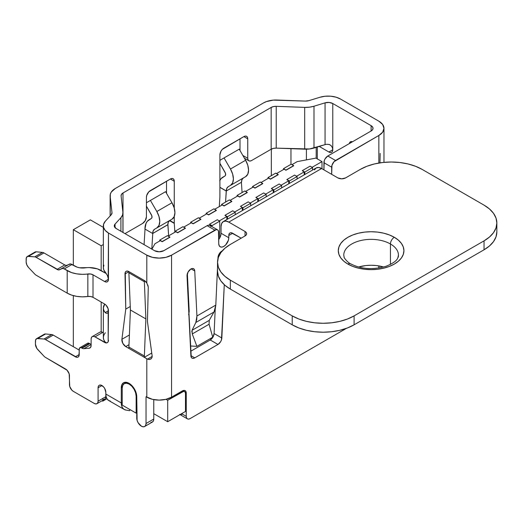 <?xml version="1.0" encoding="UTF-8"?>
<svg xmlns="http://www.w3.org/2000/svg" width="523" height="523" viewBox="0 0 523 523"><rect width="100%" height="100%" fill="white"/><g stroke="black" fill="none" stroke-linecap="round" stroke-linejoin="round"><path stroke-width="0.78" d="M110.399 401.121L108.49 400.37L107.038 398.866L106.123 396.709L105.816 394.028L105.816 396.709L105.816 392.243L104.685 388.432L103.43 386.739L100.468 385.033L99.213 385.274L98.376 386.236L98.082 387.778L98.082 401.174L97.788 402.71L96.951 403.678L95.696 403.919L94.212 403.41L73.331 391.348L71.854 390.158L69.755 386.53L69.167 373.84L67.075 370.219L45.488 357.412A5.472 3.158 60 0 1 43.997 356.209L36.839 348.423L35.433 344.167L35.597 339.989L36.839 338.551L43.997 339.035A5.472 3.158 60 0 1 45.488 339.551L76.829 357.307L78.084 357.059L78.921 356.098L79.391 348.272L80.647 347.547L82.046 348.155A5.472 3.158 -120 0 0 83.981 348.671L89.185 348.207L90.603 347.39L91.12 345.455L91.12 339.1L91.414 337.564L92.251 336.596L93.506 336.354L94.99 336.871L106.084 342.938L107.339 342.689L108.176 341.728L108.176 308.838L106.084 305.21L104.6 304.02L93.002 297.319L93.002 274.81L104.6 281.511L106.084 282.028L107.339 281.779L108.176 280.818L108.47 233.016A17.501 10.107 180 0 1 103.345 225.871L103.345 267.665A17.501 10.107 0 0 0 105.221 272.221L107.372 275.399L108.47 279.269L108.47 233.016L146.806 255.152L146.806 282.976L144.335 280.518L128.861 271.581A32.812 18.946 -60 0 0 128.887 272.803L130.41 309.989L128.893 347.076A32.812 18.946 -60 0 0 128.867 348.39L144.335 357.32A32.812 18.946 -60 0 1 144.361 356.006L128.893 347.076A32.812 18.946 120 0 0 128.867 348.39L144.335 357.32A32.812 18.946 -60 0 1 144.361 356.006L145.878 318.919L144.361 356.006L128.893 347.076L130.41 309.989L145.878 318.919L144.361 281.734L145.878 318.919L130.41 309.989L128.887 272.803L144.361 281.734A32.812 18.946 -60 0 1 144.335 280.511L128.867 271.581A32.812 18.946 120 0 0 128.887 272.803L144.361 281.734A32.812 18.946 -60 0 1 144.335 280.511L128.867 271.581L127.364 271.064L126.095 271.332L125.265 272.339L125.768 309.093L121.905 339.296L122.82 343.369L125.736 346.586L146.806 358.752L146.806 397.153A17.501 10.107 0 0 0 171.557 397.153L171.557 255.152A17.501 10.107 180 0 1 146.806 255.152L146.806 282.976L148.277 287.029L147.44 321.586L152.186 356.274L151.958 357.634L150.899 358.981L149.277 359.53L147.479 359.118A17.501 10.107 180 0 1 146.806 358.752L146.806 397.153L146.035 396.709L146.035 423.499L145.682 425.349L144.675 426.507L143.171 426.801L141.393 426.18A6.564 3.792 60 0 1 136.751 418.145L136.751 396.709L136.163 392.95L134.489 389.086L131.979 385.699L129.018 383.313L126.063 382.28L123.552 382.771L121.872 384.699L121.284 387.778L121.284 402.958L105.816 394.028A14.219 8.211 120 0 0 108.758 400.54L124.232 409.47A14.219 8.211 -60 0 1 121.284 402.958L122.212 402.422L121.284 402.958L121.598 405.639L122.506 407.796L123.958 409.3L125.866 410.052A14.219 8.211 -60 0 1 124.232 409.47M130.018 409.607L129.56 410.686L125.866 410.052L129.56 410.686L130.018 409.607M144.949 229.035A20.332 11.735 60 0 1 149.166 219.725L151.35 218.464L147.375 221.209L146.048 223.314L144.949 229.035L152.69 233.5L167.844 224.746L152.69 233.5A9.394 5.42 60 0 1 154.631 229.198L169.792 220.445A9.394 5.42 -120 0 0 167.844 224.746L168.354 222.105L169.792 220.445L154.631 229.198L171.982 219.183A14.219 8.211 -120 0 0 171.982 202.767L156.822 211.514A14.219 8.211 60 0 1 156.822 227.936L171.982 219.183L174.159 216.672L174.924 212.671L174.159 207.788L171.982 202.767L156.822 211.514L150.421 200.433L165.582 191.68L171.982 202.767L165.582 191.68L146.42 202.741L150.421 200.433L156.822 211.514L158.999 216.542L159.763 221.425L158.999 225.426L156.822 227.936L154.631 229.198L153.193 230.859L152.69 233.5L144.949 229.035M146.42 206.14L151.35 214.672A3.282 1.896 60 0 1 151.35 218.464L151.853 217.882L151.853 215.836L146.42 206.14M144.335 357.32L151.709 353.064L144.335 357.32M129.174 384.117L129.756 383.777L129.174 384.117L126.507 383.189L124.252 383.627A9.845 5.681 60 0 1 129.174 384.117A9.845 5.681 60 0 1 136.137 396.173L135.607 392.793L134.097 389.308L131.835 386.262L129.174 384.117M122.212 388.131A9.845 5.681 60 0 1 124.252 383.627L122.742 385.366L122.212 388.131L122.212 405.103L136.137 413.144L136.751 412.784L136.137 413.144L136.137 396.173L136.719 395.833L136.137 396.173L136.137 413.144L122.212 405.103L122.212 388.131M210.677 225.871L211.39 225.452L209.533 224.204L211.39 225.452L211.39 226.282L211.39 225.452L210.677 225.871M219.281 220.902L226.864 216.522L225.008 215.45L226.864 216.522L226.864 219.523L226.864 216.522L219.281 220.902M234.749 211.965L242.332 207.592L240.475 206.343L242.947 207.768L242.947 210.233L242.947 207.768L250.687 203.303L248.209 201.878L240.475 206.343L242.332 207.592L242.332 210.592L242.332 207.592L234.749 211.965M250.223 203.035L257.8 198.662L255.943 197.589L257.8 198.662L257.8 201.662L257.8 198.662L250.223 203.035M265.691 194.105L273.268 189.731L271.411 188.659L273.268 189.731L273.268 192.726L273.268 189.731L265.691 194.105M281.158 185.175L288.735 180.801L286.879 179.729L288.735 180.801L288.735 183.795L288.735 180.801L281.158 185.175M296.626 176.244L304.209 171.871L302.353 170.799L304.209 171.871L304.209 174.865L304.209 171.871L296.626 176.244M312.094 167.314L321.998 161.6L315.944 158.103L297.214 161.614L291.984 164.634L297.214 161.614L315.944 158.103L321.998 161.6L321.998 168.739L321.998 161.6L312.094 167.314M293.691 165.798L285.95 170.263L284.1 169.191L276.517 173.564L284.1 169.191L285.95 170.263L293.691 165.798L291.213 164.189L283.479 168.654L283.479 169.544L283.479 168.654L285.95 170.08L293.691 165.798M278.216 174.728L270.483 179.193L268.626 178.121L261.049 182.494L268.626 178.121L270.483 179.193L278.216 174.728L275.745 173.12L268.011 177.585L268.011 178.48L268.011 177.585L270.483 179.01L278.216 174.728M262.749 183.658L255.015 188.123L253.158 187.051L245.581 191.425L253.158 187.051L255.015 188.123L262.749 183.658L260.277 182.05L252.537 186.515L252.537 187.411L252.537 186.515L255.015 187.947L262.749 183.658M247.281 192.588L239.547 197.053L237.69 195.981L230.107 200.361L237.69 195.981L239.547 197.053L247.281 192.588L244.803 190.98L237.069 195.445L237.069 196.341L237.069 195.445L239.547 196.877L247.281 192.588M231.813 201.518L224.079 205.984L222.223 204.911L214.639 209.292L222.223 204.911L224.079 205.984L231.813 201.518L229.336 199.91L221.602 204.375L221.602 205.271L221.602 204.375L224.079 205.807L231.813 201.518M216.345 210.449L208.605 214.914L206.748 213.842L199.171 218.222L206.748 213.842L208.605 214.914L216.345 210.449L208.605 214.914L206.134 213.306L206.134 214.201L206.134 213.306L208.605 214.737L216.345 210.272L213.868 208.84L206.134 213.306L213.868 208.84L216.345 210.449M200.871 219.379L193.137 223.844L191.281 222.772L183.704 227.152L191.281 222.772L193.137 223.844L200.871 219.379L193.137 223.844L190.666 222.236L190.666 223.131L190.666 222.236L193.137 223.667L200.871 219.202L198.4 217.771L190.666 222.236L198.4 217.771L200.871 219.379M185.404 228.309L177.67 232.781L175.813 231.709L168.236 236.082L175.813 231.709L177.67 232.781L185.404 228.309L177.67 232.781L175.192 231.173L175.192 232.062L175.192 231.173L177.67 232.598L185.404 228.133L182.932 226.707L175.192 231.173L182.932 226.707L185.404 228.309M169.936 237.246L162.202 241.711L160.345 240.639L154.958 243.744L151.912 249.164L154.958 243.744L160.345 240.639L162.202 241.711L169.936 237.246L162.202 241.711L159.724 240.103L159.724 240.992L159.724 240.103L162.202 241.528L169.936 237.063L167.458 235.638L159.724 240.103L167.458 235.638L169.936 237.246M316.193 158.247L316.193 147.355L316.193 158.247M102.724 400.343L102.724 401.174L102.005 400.762L102.724 401.174L106.954 398.735L102.724 401.174L102.724 400.343M73.331 346.697L73.331 295.632L73.331 346.697M73.331 265.239L73.331 229.695L101.174 245.771L101.174 270.6L101.174 245.771L103.345 244.522L101.174 245.771L73.331 229.695L90.348 219.869L103.345 227.374L90.348 219.869L73.331 229.695L73.331 265.239M101.174 302.039L101.174 331.883L101.174 302.039M166.013 399.31L167.693 400.278L167.693 421.715L153.769 413.68L167.693 421.715L185.482 411.444L185.482 393.584L185.482 411.444L167.693 421.715L167.693 400.278L182.39 391.792L181.612 391.348L182.39 391.792A4.374 2.523 -60 0 1 184.573 391.577A4.374 2.523 -60 0 1 185.482 393.584L185.247 392.348L184.573 391.577L183.573 391.387L167.693 400.278L166.013 399.31M290.958 164.333L290.958 148.676L290.958 164.333M271.332 149.14L271.332 175.663L271.332 149.14M306.413 149.192L306.413 159.888L306.413 149.192M250.687 205.768L250.687 203.303L250.687 205.768M250.687 203.303L248.209 201.878L240.475 206.343L242.947 207.768L250.687 203.303M231.813 201.342L229.336 199.91L221.602 204.375L224.079 205.807L231.813 201.342M266.155 196.838L266.155 194.373L263.677 192.948L255.943 197.413L258.421 198.838L258.421 201.303L258.421 198.838L266.155 194.373L266.155 196.838M266.155 194.373L263.677 192.948L255.943 197.413L258.421 198.838L266.155 194.373M235.213 214.698L235.213 212.233L232.742 210.808L225.008 215.273L227.479 216.705L227.479 219.163L227.479 216.705L235.213 212.233L235.213 214.698M235.213 212.233L232.742 210.808L225.008 215.273L227.479 216.705L235.213 212.233M247.281 192.412L244.803 190.98L237.069 195.445L239.547 196.877L247.281 192.412M281.622 187.907L281.622 185.443L279.145 184.018L271.411 188.483L273.889 189.908L273.889 192.372L273.889 189.908L281.622 185.443L281.622 187.907M281.622 185.443L279.145 184.018L271.411 188.483L273.889 189.908L281.622 185.443M262.749 183.481L260.277 182.05L252.537 186.515L255.015 187.947L262.749 183.481M297.09 178.977L297.09 176.513L294.619 175.081L286.879 179.546L289.356 180.978L289.356 183.442L289.356 180.978L297.09 176.513L297.09 178.977M297.09 176.513L294.619 175.081L286.879 179.546L289.356 180.978L297.09 176.513M278.216 174.545L275.745 173.12L268.011 177.585L270.483 179.01L278.216 174.545M312.558 170.047L312.558 167.582L310.087 166.151L302.353 170.616L304.824 172.047L304.824 174.512L304.824 172.047L312.558 167.582L312.558 170.047M312.558 167.582L310.087 166.151L302.353 170.616L304.824 172.047L312.558 167.582M293.691 165.614L291.213 164.189L283.479 168.654L285.95 170.08L293.691 165.614M219.745 237.939L219.745 221.17L217.274 219.738L209.533 224.204L212.011 225.635L212.011 226.642L212.011 225.635L219.745 221.17L219.745 237.939M219.745 221.17L217.274 219.738L209.533 224.204L212.011 225.635L219.745 221.17M201.878 228.714L194.066 233.225L201.878 228.714M188.81 312.702L188.81 303.53L188.81 312.702M186.41 237.645L178.598 242.156L186.41 237.645M170.943 246.575L163.13 251.033L170.943 246.575M344.01 253.027A27.346 15.788 180 0 1 362.374 240.188A27.346 15.788 180 0 1 390.446 243.986L390.446 264.429L390.446 243.986A27.346 15.788 180 0 1 398.454 255.152C397.604 257.669 399.101 260.814 386.157 266.246C372.834 269.992 360.994 269.175 350.639 263.808C347.409 262.487 343.448 257.035 344.121 257.139L343.768 255.152A27.346 15.788 180 0 1 360.648 240.56A27.346 15.788 180 0 1 390.446 243.986A5.472 3.158 -60 0 1 394.316 237.285A32.812 18.946 0 0 0 347.906 237.285A32.812 18.946 0 0 0 347.906 264.082L352.881 266.436L358.556 268.188L364.708 269.267L371.108 269.626L377.514 269.267L383.666 268.188L389.341 266.436L394.316 264.082L398.395 261.212L401.429 257.937L403.292 254.381L403.926 250.687L403.292 246.987L401.429 243.43L398.395 240.155L394.316 237.285L389.341 234.932L383.666 233.18L377.514 232.101L371.108 231.741L364.708 232.101L358.556 233.18L352.881 234.932L347.906 237.285L343.827 240.155L340.793 243.43L338.924 246.987L338.296 250.687L338.924 254.381L340.793 257.937L343.827 261.212L347.906 264.082A5.472 3.158 -60 0 1 350.639 263.808A5.472 3.158 120 0 0 347.906 264.082A32.812 18.946 0 0 0 394.316 264.082A32.812 18.946 0 0 0 394.316 237.285A5.472 3.158 120 0 0 390.446 243.986A27.346 15.788 180 0 1 398.206 257.27M383.64 267.018A27.346 15.788 0 0 0 358.582 267.018L365.773 265.566L371.108 265.259L376.442 265.566L383.64 267.018M217.98 257.578A5.472 3.158 -60 0 1 221.837 251.125L219.183 253.884L218.333 255.747L217.914 258.931L217.98 257.578M187.031 275.935A5.472 3.158 -60 0 1 190.888 268.999L188.084 272.012L187.031 275.935L191.248 357.294L192.098 358.17L193.327 358.373L194.759 357.863L217.973 344.454L220.634 341.702L221.484 339.839L224.275 284.702L221.837 338.002A5.472 3.158 -60 0 1 217.973 344.454L194.759 357.863A5.472 3.158 -60 0 1 192.026 358.131A5.472 3.158 -60 0 1 190.895 355.869L187.031 275.935M241.168 238.181L231.186 232.755L229.93 232.996L229.087 233.964L228.793 235.5L232.663 233.271L228.793 235.5L228.793 237.736L228.793 235.5A5.472 3.158 60 0 1 229.93 232.996A5.472 3.158 60 0 1 232.663 233.271L241.168 238.181M217.529 262.291A43.755 25.261 180 0 0 230.342 280.158L230.342 289.088L292.22 324.809L292.22 315.879L230.342 280.158L292.22 315.879A43.755 25.261 180 0 0 354.097 315.879L354.097 324.809L354.097 315.879L347.462 319.023L339.898 321.357L331.693 322.796L323.155 323.279L314.624 322.796L306.413 321.357L298.849 319.023L292.22 315.879L292.22 324.809A43.755 25.261 0 0 0 354.097 324.809L484.037 249.791L484.037 240.861L354.097 315.879L484.037 240.861A43.755 25.261 180 0 0 496.85 223.001A43.755 25.261 180 0 0 484.037 205.134L422.159 169.413A43.755 25.261 180 0 0 360.282 169.413L345.585 177.898A5.472 3.158 180 0 1 337.851 177.898L321.612 168.517L337.851 177.898L341.722 178.82L345.585 177.898L360.282 169.413L366.911 166.268L374.475 163.934L382.686 162.496L391.224 162.012L399.755 162.496L407.966 163.934L415.53 166.268L422.159 169.413L484.037 205.134L489.476 208.965L493.522 213.332L496.007 218.071L496.85 223.001L496.007 227.923L493.522 232.663L489.476 237.03L484.037 240.861L484.037 249.791A43.755 25.261 0 0 0 496.85 231.931L496.007 236.854L493.522 241.593L489.476 245.96L484.037 249.791L354.097 324.809L347.462 327.954L339.898 330.288L331.693 331.726L323.155 332.21L314.624 331.726L306.413 330.288L298.849 327.954L292.22 324.809L230.342 289.088L224.903 285.257L220.856 280.89L218.366 276.151L217.529 271.228A43.755 25.261 0 0 0 230.342 289.088L230.342 280.158L224.903 276.327L220.856 271.96L218.366 267.22L217.529 262.291L218.366 257.368L220.856 252.629L224.903 248.262L230.342 244.431L245.039 235.945L246.222 234.925L246.64 233.716L246.222 232.506L245.039 231.48L245.039 235.945L245.039 231.48L228.793 222.105L245.039 231.48A5.472 3.158 180 0 1 246.64 233.716A5.472 3.158 180 0 1 245.039 235.945L230.342 244.431A43.755 25.261 180 0 0 217.529 262.291L217.529 271.228M226.322 190.987L219.902 187.371L226.243 191.032L225.57 202.087L226.322 190.987A9.394 5.42 60 0 1 228.263 186.685L243.424 177.938A9.394 5.42 -120 0 0 241.482 182.233L226.322 190.987L219.902 187.28L226.322 190.987L241.482 182.233L241.986 179.592L243.424 177.938L228.263 186.685L245.614 176.669A14.219 8.211 -120 0 0 245.614 160.254L230.453 169.007A14.219 8.211 60 0 1 230.453 185.423L245.614 176.669L247.791 174.166L248.556 170.165L247.791 165.275L245.614 160.254L230.453 169.007L224.053 157.92L239.214 149.173L245.614 160.254L239.214 149.173L219.902 160.319L224.053 157.92L230.453 169.007L232.63 174.028L233.395 178.912L232.63 182.919L230.453 185.423L228.263 186.685L226.825 188.345L226.322 190.987M103.345 225.871A17.501 10.107 180 0 1 105.378 221.144L103.593 224.171L103.541 227.374L105.221 230.421L108.47 233.016L146.806 255.152L152.487 257.342L159.182 258.107L165.883 257.342L171.557 255.152L216.352 229.63L217.607 229.872L218.444 230.839L218.738 243.541L219.124 245.542L220.216 246.797L221.844 247.111L223.766 246.444L225.694 244.888L228.414 240.175L228.793 237.736A7.113 4.106 -60 0 1 225.694 244.888A7.113 4.106 -60 0 1 220.216 246.797A7.113 4.106 -60 0 1 218.738 243.541L218.738 232.375A5.472 3.158 -60 0 0 217.607 229.872L209.873 225.406L210.71 226.374M111.236 214.75L105.378 221.144L111.236 214.75A6.564 3.792 180 0 0 112 212.979A6.564 3.792 180 0 0 111.987 212.737L111.236 214.75M110.17 196.308L111.987 212.737L110.17 196.308A17.501 10.107 180 0 1 110.137 195.661A17.501 10.107 180 0 1 115.263 188.515L111.262 192.098L110.327 194.17L110.17 215.914L110.17 196.308M122.997 192.98L122.997 232.474L122.997 192.98L271.169 107.437A6.564 3.792 180 0 1 276.229 106.332L304.687 107.385L304.687 149.179A17.501 10.107 0 0 0 313.99 148.029L313.99 106.228L325.058 102.848A6.564 3.792 180 0 1 332.772 103.515L371.108 125.651A6.564 3.792 180 0 1 373.03 128.331A6.564 3.792 180 0 1 371.108 131.012L371.108 125.651L371.108 131.012L327.797 156.017L371.108 131.012L372.533 129.776L373.03 128.331L372.533 126.88L371.108 125.651L332.772 103.515L332.772 149.781L332.772 103.515L329.104 102.449L325.058 102.848L325.058 144.642L325.058 102.848L313.99 106.228A17.501 10.107 180 0 1 304.687 107.385L304.687 149.179L276.229 148.133L276.229 106.332L276.229 148.133A6.564 3.792 0 0 0 271.169 149.232L271.169 107.437L122.997 192.98A6.564 3.792 180 0 0 121.075 195.661A6.564 3.792 180 0 0 121.088 195.903L122.905 212.331A17.501 10.107 180 0 1 122.938 212.979A17.501 10.107 180 0 1 120.905 217.705L120.905 231.264L120.905 217.705L115.047 224.099L115.047 227.642L115.047 224.099L120.905 217.705L122.552 215.097L122.905 212.331L121.088 195.903L121.499 194.327L122.997 192.98M116.204 228.551A6.564 3.792 180 0 1 114.282 225.871A6.564 3.792 180 0 1 115.047 224.099L114.354 226.433L116.204 228.551L154.547 250.687L116.204 228.551M101.946 398.938L103.43 399.454L104.685 399.212A5.472 3.158 -120 0 0 105.816 396.709L105.522 398.245L104.685 399.212L96.951 403.678A5.472 3.158 60 0 0 98.082 401.174L105.816 396.709L98.082 401.174L98.082 387.778L101.946 385.543L98.082 387.778A5.472 3.158 60 0 1 99.213 385.274A5.472 3.158 60 0 1 103.43 386.739A5.472 3.158 60 0 1 105.816 392.243L105.816 394.028L121.284 402.958L122.212 402.422L121.284 402.958L121.284 387.778L122.258 387.216L121.284 387.778A10.937 6.315 60 0 1 123.552 382.771A10.937 6.315 60 0 1 131.979 385.699A10.937 6.315 60 0 1 136.751 396.709L137.104 420.394L138.111 422.715L141.393 426.18A6.564 3.792 60 0 0 144.675 426.507A6.564 3.792 60 0 0 146.035 423.499L153.769 419.034L153.416 420.884L152.409 422.041A6.564 3.792 -120 0 0 153.769 419.034L153.769 399.618L153.769 419.034L146.035 423.499L146.035 396.709L152.487 399.343L159.182 400.115L165.883 399.343L171.557 397.153L182.39 390.903A5.472 3.158 -60 0 1 185.122 390.629A5.472 3.158 -60 0 1 186.253 393.133L185.345 392.61L186.253 393.133L186.253 416.354A5.472 3.158 -60 0 0 187.391 418.858A5.472 3.158 -60 0 0 190.124 418.59L346.455 328.333L190.124 418.59L188.64 419.106L187.391 418.858L186.548 417.897L186.253 416.354L185.959 391.596L185.122 390.629L183.867 390.387L182.39 390.903L171.557 397.153L171.557 255.152L214.875 230.14L207.141 225.675L208.618 225.165L209.873 225.406A5.472 3.158 120 0 0 207.141 225.675L163.823 250.687A6.564 3.792 180 0 1 154.547 250.687L159.182 251.792L163.823 250.687L207.141 225.675L214.875 230.14A5.472 3.158 -60 0 1 217.607 229.872M378.848 121.186A17.501 10.107 180 0 1 383.974 128.331A17.501 10.107 180 0 1 378.848 135.477L378.848 163.045L378.848 135.477L382.64 132.195L383.974 128.331L382.64 124.461L378.848 121.186L340.506 99.05L378.848 121.186M378.848 265.906L378.848 268.031L378.848 265.906M43.814 334.622L45.547 333.975L51.731 334.57A5.472 3.158 60 0 1 53.222 335.086L79.215 350.09L53.222 335.086A5.472 3.158 -120 0 0 51.731 334.57L45.547 333.975A5.472 3.158 -120 0 0 44.298 334.217L36.564 338.682A5.472 3.158 60 0 1 37.813 338.44L45.547 333.975L37.813 338.44L43.997 339.035L51.731 334.57L43.997 339.035A5.472 3.158 60 0 1 45.488 339.551L53.222 335.086L45.488 339.551L75.345 356.791L79.215 354.555A5.472 3.158 60 0 1 78.084 357.059A5.472 3.158 60 0 1 75.345 356.791L79.215 354.555L79.215 349.201A3.282 1.896 60 0 1 79.895 347.697A3.282 1.896 60 0 1 81.536 347.86L89.27 343.395L89.779 343.689A5.472 3.158 -120 0 0 91.12 344.186A5.472 3.158 -120 0 1 89.779 343.689L89.27 343.395A3.282 1.896 -120 0 0 87.629 343.232L89.27 343.395L81.536 347.86L82.046 348.155L89.779 343.689L82.046 348.155A5.472 3.158 60 0 0 83.981 348.671L89.185 348.207L90.603 347.39L89.185 348.207A5.472 3.158 60 0 0 89.989 347.958L90.08 347.906M99.985 332.131L101.24 331.889L102.724 332.406A5.472 3.158 -120 0 0 99.985 332.131L92.251 336.596A5.472 3.158 60 0 1 94.99 336.871L102.724 332.406L94.99 336.871L104.6 342.421L105.241 342.088M27.281 256.518L35.015 252.053A5.472 3.158 -120 0 1 36.264 251.805L28.53 256.27L36.264 251.805L42.455 252.4L34.721 256.865L28.53 256.27A5.472 3.158 60 0 0 27.281 256.518A5.472 3.158 60 0 0 26.15 259.022L26.15 261.997L26.313 257.819L27.562 256.388L34.721 256.865A5.472 3.158 60 0 1 36.205 257.381L58.511 269.92L62.78 268.423L64.257 268.933L71.991 264.468L77.149 267.155L79.718 267.783L89.42 267.573L97.422 268.868L106.234 273.522L100.736 270.345A16.409 9.473 180 0 0 85.256 267.841A10.937 6.315 180 0 1 74.939 266.168L70.513 263.958L66.244 265.455L64.767 264.945L43.939 252.916A5.472 3.158 -120 0 0 42.455 252.4L36.264 251.805L34.531 252.452M144.675 426.507L152.409 422.041L150.905 422.329M317.304 158.887L317.304 147.015L317.304 158.887M319.233 146.427L328.902 152.01L330.386 152.526L331.641 152.285L332.478 151.317L332.772 149.781L332.393 147.682L331.183 145.688L329.183 144.453L326.829 144.276A6.564 3.792 0 0 0 325.058 144.642L313.99 148.029L313.99 106.228L309.479 107.176L304.687 107.385L276.229 106.332L273.496 106.568L271.169 107.437L271.169 149.232L273.496 148.369L276.229 148.133L309.479 148.977L325.058 144.642A6.564 3.792 180 0 1 326.829 144.276L329.503 144.564L331.183 145.688L332.393 147.682L332.772 149.781L328.902 152.01L319.233 146.427M352.489 141.759L350.397 141.831L349.357 143.57A5.472 3.158 60 0 1 350.43 141.811A5.472 3.158 60 0 1 352.489 141.759M331.667 174.322L331.961 165.301L334.053 161.672L378.848 135.477L335.531 160.483L327.797 156.017L335.531 160.483A5.472 3.158 -60 0 0 331.667 167.177L331.667 174.322M209.239 320.383L213.999 312.009L215.254 308.851L215.803 305.092L217.529 267.423L215.803 305.092L196.929 315.99L194.752 270.992L194.399 269.561L193.549 268.685L192.32 268.489L190.888 268.999A5.472 3.158 -60 0 1 193.628 268.724A5.472 3.158 -60 0 1 194.752 270.992L196.929 315.99L196.746 319.54L195.837 322.495L192.078 330.281L191.81 331.902M222.197 250.942L221.837 251.125A5.472 3.158 -60 0 1 222.197 250.942M108.176 341.735L108.47 310.714L108.169 312.264L107.372 313.199L106.293 313.323L105.221 312.591A17.501 10.107 180 0 1 103.345 308.034L103.345 337.512A17.501 10.107 0 0 0 105.221 342.062L103.887 340.015L103.351 337.845L103.639 335.661L104.731 333.563A17.501 10.107 0 0 1 105.378 332.778M103.345 308.034A17.501 10.107 180 0 1 104.731 304.092L103.345 307.936L103.802 310.329L105.221 312.591L108.47 310.714L105.221 312.591M108.47 340.185A5.472 3.158 60 0 1 107.339 342.689A5.472 3.158 60 0 1 104.6 342.421L105.221 342.062L106.274 342.787M240.011 138.824L240.011 150.546L240.011 138.824M263.435 102.972L115.263 188.515L263.435 102.972A17.501 10.107 180 0 1 276.929 100.03L305.386 101.083L273.222 100.122L266.318 101.625L263.435 102.972M166.53 181.246L166.53 193.327L166.53 181.246M145.028 229.074L144.073 244.64L145.028 229.074M308.871 100.645A6.564 3.792 180 0 1 305.386 101.083L308.871 100.645L319.945 97.265A17.501 10.107 180 0 1 340.506 99.05L336.014 97.173L330.732 96.199L325.188 96.232L319.945 97.265L308.871 100.645M242.077 192.556L241.404 182.279L242.077 192.556M219.307 206.598L219.889 197.047A5.472 3.158 120 0 0 219.902 196.713L219.902 154.9L221.033 151.088L222.288 149.395L243.875 136.588L245.359 136.078L246.614 136.32L247.451 137.288L247.745 138.824L247.745 158.292L248.039 159.829L248.876 160.796L250.131 161.038L251.609 160.528L271.169 149.232L251.609 160.528A5.472 3.158 -60 0 1 248.876 160.796A5.472 3.158 -60 0 1 247.745 158.292L242.849 155.468L247.745 158.292L247.745 138.824L243.875 136.588L247.745 138.824A5.472 3.158 -60 0 0 246.614 136.32A5.472 3.158 -60 0 0 243.875 136.588L223.766 148.199A5.472 3.158 -60 0 0 219.902 154.9L219.902 196.713A5.472 3.158 -60 0 1 219.889 197.047L219.307 206.598M124.997 233.624L142.557 223.491L145.289 220.601L146.42 216.79L146.42 197.321L146.715 195.445L148.807 191.817L170.4 179.01L171.877 178.5L173.133 178.742L173.969 179.709L174.264 181.246L174.264 208.161L174.264 181.246L170.4 179.01L174.264 181.246A5.472 3.158 -60 0 0 173.133 178.742A5.472 3.158 -60 0 0 170.4 179.01L150.291 190.62A5.472 3.158 -60 0 0 146.42 197.321L146.42 216.79A5.472 3.158 -60 0 1 142.557 223.491L124.997 233.624M174.264 216.424L174.264 223.06A5.472 3.158 120 0 0 174.277 223.38L174.859 232.258L174.277 223.38A5.472 3.158 -60 0 1 174.264 223.06L169.766 220.464L174.264 223.06L174.264 216.424M168.654 235.84L167.922 224.7L152.762 233.454L151.807 249.105L152.762 233.454L167.85 224.655L168.654 235.84M219.588 238.227L218.738 239.501A7.113 4.106 120 0 0 221.059 233.271L221.059 226.57L221.647 223.491L223.328 221.562L225.838 221.079L228.793 222.105L321.612 168.517L318.651 167.491L316.14 167.975L314.467 169.903M323.933 169.857L324.227 160.836L325.064 158.9L327.797 156.017A5.472 3.158 120 0 0 323.933 162.712L331.667 167.177L323.933 162.712L323.933 169.857M182.39 414.124L180.906 414.641L179.651 414.393L187.391 418.858M189.195 311.525L187.365 273.666L189.195 311.525L188.646 314.774L189.195 311.525M190.673 351.286L210.239 339.989L212.9 337.23L214.097 333.537L215.228 308.949L214.097 333.537L221.837 338.002L214.097 333.537A5.472 3.158 120 0 1 210.239 339.989L217.973 344.454L210.239 339.989L190.673 351.286M383.091 267.161L382.862 266.795M380.156 153.409L379.966 162.862M147.872 285.061L148.277 287.284L147.44 321.586L152.134 355.777L152.043 357.386L151.337 358.608L148.865 359.523L147.479 359.118L152.186 356.405L147.479 359.118A17.501 10.107 0 0 1 146.806 358.752L125.736 346.586A5.472 3.158 60 0 1 121.905 339.296L129.39 334.975L121.905 339.296L125.768 309.093L124.997 273.928A5.472 3.158 60 0 1 126.128 271.313A5.472 3.158 60 0 1 128.861 271.581L144.335 280.518A5.472 3.158 60 0 1 146.806 282.976L146.819 282.995M128.991 344.703L125.736 346.586L128.991 344.703M128.867 271.699L124.997 273.928L128.867 271.699M130.266 306.498L125.768 309.093L130.266 306.498M186.253 416.354L181.612 413.68L186.253 416.354M221.059 233.271L228.793 237.736L221.059 233.271L221.059 226.57A10.937 6.315 60 0 1 223.328 221.562A10.937 6.315 60 0 1 228.793 222.105L321.612 168.517A10.937 6.315 -120 0 0 316.14 167.975L223.328 221.562M192.261 333.949L192.078 330.281L209.252 320.364L209.076 324.24L192.261 333.949L209.076 324.24L212.743 337.198L196.896 346.35L190.418 345.991L196.896 346.35L192.261 333.949L196.896 346.35L212.743 337.198L209.063 324.201M191.098 268.881L194.752 270.992L191.098 268.881M190.882 355.627L194.759 357.863L190.882 355.627M169.511 220.628L174.277 223.38L169.511 220.628M103.881 265.187L103.345 267.567L103.802 269.96L106.391 273.745M96.951 403.678A5.472 3.158 60 0 1 94.212 403.41L73.331 391.348A5.472 3.158 60 0 1 69.461 384.653L69.461 375.723A5.472 3.158 60 0 0 65.597 369.022L45.488 357.412A5.472 3.158 60 0 1 43.997 356.209L37.813 349.658A5.472 3.158 60 0 1 35.433 344.167L35.433 341.186A5.472 3.158 60 0 1 36.564 338.682M91.12 344.546L83.981 348.671L91.12 344.546M92.251 336.596A5.472 3.158 60 0 0 91.12 339.1L91.12 345.455A5.472 3.158 60 0 1 89.989 347.958M213.999 312.009L209.252 320.364L192.078 330.281L195.837 322.495L213.999 312.009L215.803 305.092L196.929 315.99L195.837 322.495L213.999 312.009M219.902 180.343A20.332 11.735 60 0 1 222.798 177.212L224.982 175.95L221.007 178.696L219.68 180.801M219.902 163.359L224.982 172.165A3.282 1.896 60 0 1 224.982 175.95L225.485 175.375L225.485 173.322L219.902 163.359M28.53 267.495L26.797 264.847L26.15 261.997A5.472 3.158 60 0 0 28.53 267.495L34.721 274.045L28.53 267.495M108.47 279.275A5.472 3.158 60 0 1 107.339 281.779A5.472 3.158 60 0 1 104.6 281.511L108.47 279.275L104.6 281.511L93.002 274.81L90.61 274.006L82.288 274.333L76.763 273.862L71.625 272.607L64.257 268.933L67.206 270.633L67.206 293.142L36.205 275.242A5.472 3.158 60 0 1 34.721 274.045A5.472 3.158 60 0 0 36.205 275.242L67.206 293.142A21.874 12.63 0 0 0 87.844 296.482L87.844 273.974A21.874 12.63 180 0 1 67.206 270.633L67.206 293.142L71.625 295.109L76.763 296.371L82.288 296.842L87.844 296.482L87.844 273.974A5.472 3.158 180 0 1 93.002 274.81L93.002 297.319A5.472 3.158 0 0 0 87.844 296.482L90.61 296.508L93.002 297.319L104.6 304.02A5.472 3.158 60 0 1 108.47 310.714M64.767 264.945L57.033 269.41L36.205 257.381L43.939 252.916L64.767 264.945A5.472 3.158 -120 0 0 67.493 265.22L59.766 269.678A5.472 3.158 60 0 1 57.033 269.41L64.767 264.945M328.902 152.01L332.772 149.781A5.472 3.158 60 0 1 331.641 152.285A5.472 3.158 60 0 1 328.902 152.01M36.205 257.381L43.939 252.916A5.472 3.158 -120 0 0 42.455 252.4L34.721 256.865A5.472 3.158 60 0 1 36.205 257.381M64.257 268.933L71.991 264.468A5.472 3.158 -120 0 0 69.258 264.2L61.524 268.665A5.472 3.158 60 0 1 64.257 268.933M69.258 264.2L61.524 268.665M126.481 382.339L124.252 383.627M184.573 391.577L182.932 390.629M110.137 195.707L110.137 215.953M122.938 212.979L122.938 232.434M383.974 128.331L383.974 162.359M87.629 343.232L79.895 347.697M496.85 223.001L496.85 231.931M248.876 160.796L244.45 158.24"/></g></svg>

